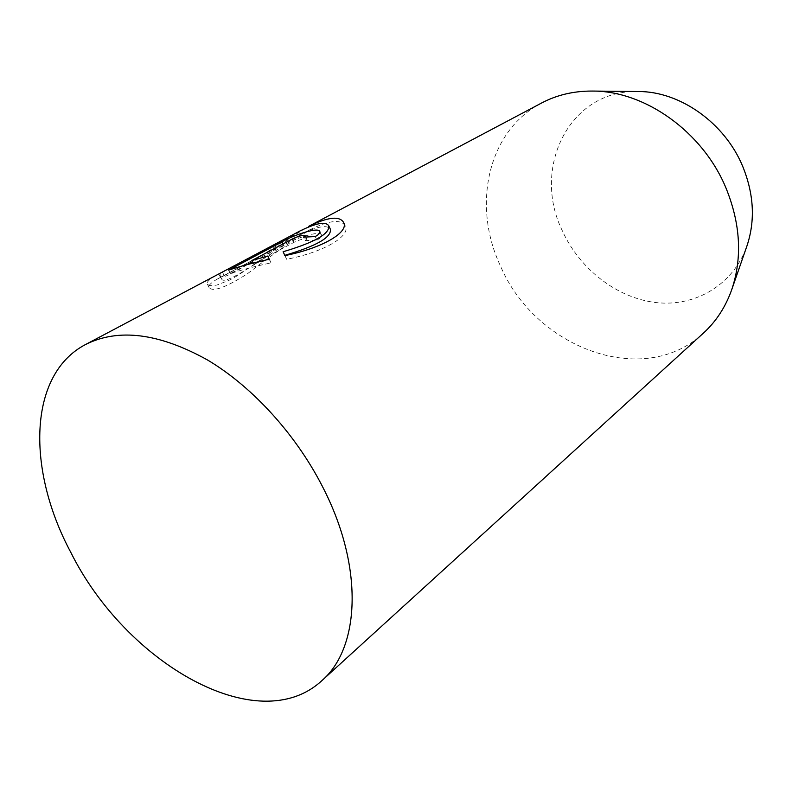 <?xml version="1.0" encoding="UTF-8"?>
<svg xmlns="http://www.w3.org/2000/svg" width="792" height="792" viewBox="0 0 792 792"><rect width="100%" height="100%" fill="white"/><g stroke="black" fill="none" stroke-linecap="round" stroke-linejoin="round"><path stroke-width="0.59" stroke-dasharray="3.96 2.97" d="M638.322 91.526C569.141 89.506 531.571 168.072 562.211 230.531C579.516 268.993 616.938 298.158 656.182 302.584C695.356 306.989 733.263 284.942 746.935 245.975M541.629 102.99C487.397 131.007 471.844 205.87 500.544 266.142C535.125 347.945 643.767 389.288 703.444 333.085M299.713 231.106C268.389 250.193 222.582 283.635 219.988 275.596L222.532 272.24L279.012 242.174M215.78 275.557C209.217 279.289 206.425 282.16 207.405 284.189L209.058 285.427L212.286 285.754L216.929 285.041L229.799 279.982L237.521 275.616L254.578 264.132L291.001 237.244L308.741 226.364M247.114 264.627L230.343 273.587C241.817 269.825 255.361 266.251 270.973 262.875L269.607 259.528L253.549 264.013L294.03 242.303C300.049 239.481 304.286 238.392 306.742 239.035L305.118 240.61L303.475 237.164M253.549 264.013L253.103 263.102M305.118 240.61L316.929 240.105L315.246 236.56M316.929 240.105C320.522 238.045 322.027 236.343 321.473 234.996C320.107 230.017 295.198 238.352 283.635 245.134L252.46 261.776M230.343 273.587L228.65 270.122M270.973 262.875L269.231 259.261M269.607 259.528L267.904 255.994M284.962 255.598L286.664 259.291C324.948 251.886 351.113 235.59 345.243 225.888C341.035 218.978 329.294 220.255 310.009 229.71C289.08 242.857 268.221 257.548 247.421 273.775C225.76 287.526 212.979 292.149 209.098 287.644C208.118 285.625 210.85 282.764 217.285 279.081L287.763 241.639L224.195 275.636L221.661 279.002C224.265 287.12 269.755 253.648 300.98 234.472C317.434 226.294 327.225 224.532 330.343 229.195M224.195 275.636L222.532 272.24M278.695 246.589L277.121 243.322M287.763 241.639L286.189 238.372M220.552 277.457L218.869 274.032M286.664 259.291L284.892 255.608M294.03 242.303L292.416 238.936M283.635 245.134L283.051 243.926M306.742 239.035L305.742 236.947M321.473 234.996L319.82 231.521M221.661 279.002L219.998 275.596M345.243 225.888L343.589 222.404M209.098 287.644L207.405 284.189M217.285 279.081L283.902 243.58M300.98 234.472L309.989 229.67"/><path stroke-width="1.19" d="M324.819 491.198C363.785 569.537 359.509 648.272 321.918 680.595C257.994 739.876 125.928 663.132 70.914 552.578C26.611 470.161 27.849 374.576 85.566 344.51C118.503 327.967 159.162 333.135 207.554 360.004C253.628 387.407 298.168 436.907 324.819 491.198M321.918 680.595L703.444 333.085C716.136 321.502 725.581 306.979 731.778 289.525L746.935 245.975C755.37 220.691 753.974 194.179 742.738 166.449C724.809 122.859 679.873 91.278 638.322 91.526L592.208 91.06C573.685 90.991 556.826 94.971 541.629 102.99L308.732 226.334M731.778 289.525C742.451 257.588 740.51 223.72 725.937 187.912C702.653 131.62 644.569 90.644 592.208 91.06M308.741 226.364C327.858 217.028 339.471 215.711 343.589 222.404C349.302 231.838 323.284 247.936 284.892 255.608L283.11 251.747C314.77 242.352 329.977 233.69 328.72 225.76C325.71 221.255 316.038 223.037 299.713 231.106L85.566 344.51M279.012 242.174L282.556 240.194M303.475 237.164L305.098 235.61C302.663 235.006 298.435 236.115 292.416 238.936L251.866 260.538L267.904 255.994L269.231 259.261C253.628 262.706 240.105 266.33 228.65 270.122L282.031 241.798C293.624 235.085 318.443 226.67 319.82 231.521C320.364 232.838 318.839 234.521 315.246 236.56L303.475 237.164M253.103 263.102L251.866 260.538M252.46 261.776L247.114 264.627M328.73 225.76L330.353 229.185C331.719 237.293 316.553 246.005 284.833 255.331L283.11 251.747M283.051 243.926L282.031 241.798M305.742 236.947L305.108 235.61"/></g></svg>
